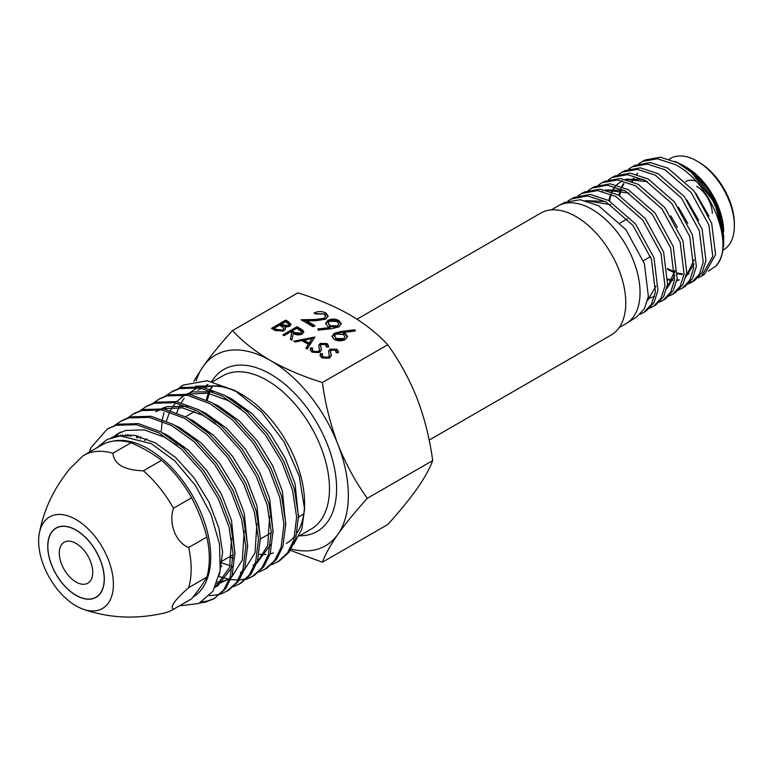 <?xml version="1.0" encoding="UTF-8"?>
<svg xmlns="http://www.w3.org/2000/svg" width="773" height="773" viewBox="0 0 773 773"><rect width="100%" height="100%" fill="white"/><g stroke="black" fill="none" stroke-linecap="round" stroke-linejoin="round"><path stroke-width="1.16" d="M429.15 440.108L611.192 335.009A70.391 40.64 -120 0 0 625.772 302.784A70.391 40.64 -120 0 0 595.046 231.948A70.391 40.64 -120 0 0 540.8 213.087L357.01 319.201M82.808 609.066C108.771 618.207 135.971 619.521 164.427 613.008A89.079 51.424 -120 0 0 172.698 609.752L190.854 599.268A89.079 51.424 -120 0 0 191.627 598.804C198.139 590.756 203.212 583.528 206.855 577.141A89.079 51.424 -120 0 0 209.299 558.493A89.079 51.424 -120 0 0 206.855 537.022L188.699 547.497C175.819 542.675 168.35 523.601 173.481 508.257A89.079 51.424 -120 0 0 143.392 470.825C124.221 470.168 114.066 464.312 112.935 453.249A89.079 51.424 -120 0 0 83.619 455.461A89.079 51.424 -120 0 0 82.846 455.935L70.111 468.419C53.917 488.188 43.636 509.938 39.268 533.65A52.864 30.524 -120 0 0 38.65 541.129A52.864 30.524 -120 0 0 82.808 609.066A52.864 30.524 -120 0 0 113.409 584.282A52.864 30.524 -120 0 0 79.435 521.688A52.864 30.524 -120 0 0 39.268 533.65M191.627 598.804L173.481 609.279C169.509 607.298 174.582 600.08 188.699 587.625A89.079 51.424 -120 0 0 191.144 568.967A89.079 51.424 -120 0 0 188.699 547.497M188.699 587.625L206.855 577.141M172.698 609.752A89.079 51.424 -120 0 0 173.481 609.279M112.935 453.249L131.091 442.765A89.079 51.424 -120 0 0 101.775 444.987L83.619 455.461M173.481 508.257L191.627 497.773A89.079 51.424 -120 0 0 161.538 460.341L143.392 470.825M206.855 537.022C203.212 523.108 198.139 510.025 191.627 497.773M161.538 460.341C152.88 453.683 142.725 447.828 131.091 442.765M76.025 595.249A39.858 23.006 -120 0 0 104.21 578.977A39.858 23.006 -120 0 0 76.025 530.162L76.025 530.162A39.858 23.006 -120 0 0 47.849 546.434A39.858 23.006 -120 0 0 76.025 595.249M551.236 209.898L558.038 205.966A67.937 39.22 60 0 1 558.792 205.55A67.937 39.22 60 0 1 592.012 209.338A67.937 39.22 60 0 1 636.189 268.521A67.937 39.22 60 0 1 626.719 323.201A67.937 39.22 60 0 1 625.975 323.645L619.173 327.568M558.792 205.55L564.86 202.352L580.272 199.724L598.631 205.753L625.85 229.591L644.392 263.612L648.373 296.368L644.353 308.727L636.768 316.872L626.719 323.201M571.218 198.999L574.445 197.299L590.214 194.438L608.496 200.41L635.609 224.064L654.006 257.873L657.939 290.435L653.997 302.678L646.45 310.785L643.89 312.389L651.455 304.272L655.407 291.981L651.446 259.332L633.019 225.484L605.897 201.821L587.47 195.898L571.218 198.999L568.068 200.961M640.102 314.263L643.89 312.389M581.827 193.405L584.562 191.955L600.206 189.134L618.429 195.028L645.31 218.556L663.611 252.085L667.572 284.425L663.611 296.639L656.122 304.697L653.523 306.33L661.012 298.281L664.983 286.058L661.041 253.679L642.701 220.034L615.791 196.458L597.519 190.564L581.827 193.405L578.31 195.656M649.784 308.176L653.523 306.33M591.896 188.09L594.64 186.641L610.245 183.8L628.304 189.685L655.05 212.99L673.225 246.365L677.138 278.522L673.244 290.619L665.814 298.591L663.166 300.262L670.626 292.252L674.52 280.116L670.606 247.911L652.431 214.527L625.618 191.144L607.53 185.24L591.896 188.09L588.408 190.332M659.417 302.108L663.166 300.262M601.993 182.757L604.786 181.288L620.236 178.495L638.227 184.312L664.78 207.531L682.868 240.645L686.762 272.531L682.878 284.57L675.476 292.513L672.79 294.204L680.192 286.252L684.095 274.193L680.192 242.191L662.055 209.019L635.503 185.791L617.472 179.964L601.993 182.757L598.486 185.008M669.099 296.03L672.79 294.204M612.042 177.452L614.883 175.964L630.275 173.162L648.122 178.95L674.52 201.956L692.453 234.857L696.347 266.579L692.492 278.541L685.187 286.406L682.453 288.126L689.787 280.241L693.632 268.27L689.767 236.528L671.814 203.541L645.339 180.457L627.463 174.65L612.042 177.452L608.593 179.674M678.752 289.952L682.453 288.126M622.13 172.128L625.009 170.611L640.276 167.847L658.026 173.587L684.24 196.477L702.116 229.166L705.952 260.646L702.135 272.492L694.83 280.338L692.057 282.087L699.381 274.222L703.217 262.318L699.343 230.741L681.448 198.052L655.204 175.113L637.435 169.364L622.13 172.128L618.671 174.35M693.4 281.15L689.593 282.647M688.405 283.884L692.057 282.087M632.188 166.823L635.116 165.277L650.296 162.523L667.94 168.224L693.999 190.95L711.691 223.387L715.547 254.665L704.551 274.222L701.729 276L712.754 256.433L708.909 225.088L691.168 192.535L665.07 169.78L647.397 164.06L632.188 166.823L628.778 169.016M674.839 271.835L672.897 270.676M698.067 277.797L701.729 276M642.266 161.509L645.233 159.943L660.326 157.199L677.824 162.871L691.497 172.476A64.149 37.036 60 0 1 723.673 241.166A64.149 37.036 60 0 1 715.895 265.999C735.77 246.442 711.034 182.061 674.916 164.446L657.379 158.765L642.266 161.509L638.856 163.692M682.491 165.016L686.308 167.219A52.844 30.505 60 0 1 723.673 231.939L721.721 219.513C714.851 195.482 701.778 177.317 682.491 165.016L674.935 161.412M723.673 235.35L723.673 234.837M691.497 172.476L714.735 203.077L723.673 235.852L723.673 241.166M708.281 271.178L715.895 265.999M734.35 225.774L734.35 223.716A50.322 29.055 60 0 0 698.763 162.079L696.985 161.055A52.844 30.505 60 0 1 734.35 225.774A52.844 30.505 60 0 1 723.402 249.959L722.919 250.239M669.321 159.151L670.568 158.436A52.844 30.505 60 0 1 696.985 161.055L698.763 162.079M685.699 181.684A25.161 14.523 60 0 1 695.903 181.24M696.628 186.322A22.146 12.783 60 0 1 712.291 213.445M721.721 219.513L713.392 199.618L700.406 181.655M708.918 216.102L695.661 193.095M637.686 173.481L636.855 174.35M633.918 178.37L632.314 181.529M667.466 268.482L674.8 272.135M677.621 273.082L682.501 274.029M686.521 274.067L688.927 273.719M698.686 220.334L686.936 200.043M627.666 178.911L626.893 179.713M623.879 183.752L622.265 186.815M621.347 189.027L621.173 189.52M620.961 190.129L619.579 195.666M668.027 279.159L672.79 280.048M676.877 280.097L679.187 279.787M685.883 276.976L694.067 263.97M687.777 223.349L678.491 207.309M643.049 179.278L625.367 179.326M622.275 180.727L617.907 183.877M617.521 184.245L616.806 184.979M615.289 186.776L614.023 188.612M613.733 189.085L612.158 192.1M611.288 194.265L611.057 194.922M610.854 195.53L609.52 200.97M677.361 227.349L670.8 215.899M666.684 288.899L674.984 275.091M624.111 190.351L605.472 190.003M648.045 298.281L650.141 297.953M650.644 297.837L654.538 296.388M647.484 300.813L655.9 286.068M605.269 201.482L585.499 200.632M637.657 173.21L636.546 174.273M633.377 178.36L631.792 181.326M667.592 269.526L674.694 272.879M677.592 273.777L682.279 274.56M686.443 274.473L688.637 274.077M627.212 179.007L626.584 179.626M623.357 183.732L621.753 186.612M620.796 188.786L620.564 189.375M620.352 189.974L618.912 195.289M667.998 279.845L672.568 280.58M676.8 280.512L678.887 280.164M685.931 276.811L694.135 259.747M647.465 181.665L625.705 179.404M622.323 180.737L616.496 184.902M614.922 186.66L613.491 188.612M613.192 189.076L611.646 191.907M610.728 194.023L608.844 200.594M666.722 288.735L674.993 270.463M628.98 193.095L605.81 190.081M602.486 191.346L601.23 191.994M610.583 204.603L585.857 200.719M192.912 597.2A88.315 50.989 -120 0 0 205.831 526.268A88.315 50.989 -120 0 0 148.261 448.891A88.315 50.989 -120 0 0 112.365 441.267M179.394 605.887L198.767 603.51L212.933 591.297L220.17 570.638L219.513 543.921L210.961 514.335L195.424 485.454L174.717 460.843L151.305 443.625L120.23 435.895L107.118 439.479L96.606 447.973M293.73 544.182L301.799 529.138L304.572 509.069L304.572 502.972A88.451 51.066 -120 0 0 242.036 394.645L234.741 390.433L207.106 380.76L183.394 385.031A100.19 57.849 -120 0 0 178.602 388.452M238.519 392.732A88.451 51.066 -120 0 0 204.468 387.437M201.821 388.336A88.451 51.066 -120 0 0 197.811 390.268M195.492 386.162L220.411 385.843L200.526 386.693M198.004 387.669L194.033 389.737L198.226 387.698M304.572 509.069L299.257 476.081L284.116 441.895L261.477 411.835L234.741 390.433M286.252 543.458A88.451 51.066 -120 0 0 294.909 535.95M297.228 532.684A88.451 51.066 -120 0 0 304.514 505.957M432.696 460.573C429.817 468.438 424.638 477.762 417.178 488.526C409.332 499.532 399.525 511.533 387.756 524.509L322.399 562.242C325.278 554.376 330.448 545.062 337.917 534.288A110.085 63.56 -120 0 0 337.917 444.407A110.085 63.56 -120 0 0 270.502 360.547C255.448 351.657 242.79 341.666 232.509 330.583L297.876 292.851C317.075 298.784 334.371 306.089 349.763 314.775C364.982 323.8 377.639 333.781 387.756 344.739C399.544 361.078 409.352 379.05 417.178 398.646C424.657 418.502 429.827 439.141 432.696 460.573L367.339 498.305C355.551 481.966 345.744 464.003 337.917 444.407C330.438 424.551 325.269 403.912 322.399 382.48L387.756 344.739M89.359 452.157L90.905 447.741L107.389 428.909L118.008 424.203L138.396 423.614L160.919 431.885L183.452 448.166L203.84 470.815L220.141 497.599L230.847 525.843L234.944 552.763L232.113 575.672L225.658 588.784L213.937 598.775L205.792 602.051L199.907 602.998M90.905 447.741A100.19 57.849 -120 0 0 89.185 452.253M107.389 428.909L116.153 425.276L136.541 424.686L159.064 432.957L181.597 449.229L201.985 471.888L218.286 498.672L228.992 526.915L233.088 553.826L230.257 576.745L223.803 589.857L213.937 598.775M161.325 430.725L162.185 421.111M162.456 419.42L163.953 412.627M165.007 409.168L165.77 407.033M178.486 388.49L183.394 385.031M165.78 395.824L172.785 391.148L181.558 387.515L201.937 386.935L224.47 395.196L246.993 411.478L267.381 434.126L283.691 460.911L294.387 489.154L298.494 516.074L295.663 538.984L289.199 552.096L279.333 561.014L271.729 564.667M170.93 392.22L179.703 388.587L200.081 387.998L222.614 396.269L245.138 412.55L265.526 435.199L281.836 461.983L292.532 490.227L296.639 517.147L293.808 540.056L287.343 553.168L277.478 562.087M153.064 403.168L160.079 398.491L168.843 394.848L189.23 394.269L211.763 402.54L234.287 418.811L254.675 441.47L270.985 468.245L281.681 496.498L285.778 523.408L282.947 546.318L276.492 559.43L266.627 568.358L259.023 572.01M136.521 437.624L136.763 435.788M158.223 399.564L166.987 395.921L187.375 395.341L209.908 403.603L232.431 419.884L252.819 442.543L269.13 469.317L279.826 497.57L283.923 524.481L281.092 547.39L274.637 560.502L264.772 569.421M127.081 435.933L127.39 434.648M140.357 410.502L147.372 405.825L156.136 402.192L176.524 401.602L199.048 409.874L221.58 426.155L241.959 448.804L258.269 475.588L268.965 503.832L273.072 530.751L270.241 553.661L263.777 566.773L253.921 575.692L246.307 579.344M125.506 435.827L125.825 434.639M145.517 406.898L154.281 403.264L174.669 402.675L197.192 410.946L219.725 427.218L240.103 449.876L256.414 476.661L267.11 504.904L271.217 531.814L268.386 554.724L261.931 567.836L252.066 576.764M127.651 417.845L134.666 413.169L143.43 409.526L163.818 408.946L186.341 417.207L208.865 433.489L229.252 456.147L245.563 482.922L256.259 511.166L260.366 538.085L257.535 560.995L251.07 574.107L241.205 583.026L233.601 586.678M132.801 414.231L141.575 410.598L161.963 410.009L184.486 418.28L207.009 434.561L227.397 457.21L243.708 483.995L254.404 512.238L258.511 539.158L255.679 562.068L249.215 575.18L239.35 584.098M114.945 425.179L121.95 420.502L130.724 416.86L151.102 416.28L173.635 424.551L196.158 440.823L216.546 463.481L232.857 490.256L243.553 518.509L247.66 545.419L244.819 568.329L238.364 581.441L228.499 590.369L220.894 594.022M120.095 421.575L128.869 417.932L149.247 417.352L171.78 425.623L194.303 441.895L214.691 464.554L231.001 491.328L241.698 519.582L245.804 546.492L242.964 569.401L236.509 582.513L226.644 591.442M233.088 558.579L229.755 556.686M221.629 566.58L220.653 566.068M252.974 576.214L247.118 578.6M246.056 578.9L239.417 579.943M238.21 580.001L230.731 579.566M229.368 579.354L219.059 576.532M219.841 594.35L209.502 595.77M214.855 598.225L207.647 600.979L201.946 601.906M319.877 352.256L311.954 352.13L310.195 349.667L310.736 347.84L312.659 348.121L312.292 349.531L313.413 351.29L318.611 351.512L319.578 349.763L319.5 351.435L318.805 345.154L320.177 343.444L327.008 343.55L328.593 345.86L328.39 347.125L326.361 346.971L325.404 344.304L321.52 344.14L320.621 345.744L321.442 349.676L319.877 352.256M320.621 346.555L321.114 347.666M284.087 335.627L282.812 334.883L297.045 326.67L302.919 330.284L303.76 331.926L302.175 334.023C298.996 335.376 296.03 335.144 293.276 333.337L291.933 340.149L290.348 339.241L291.692 332.429L290.658 331.83L284.087 335.627M324.158 318.283L325.588 316.263L323.906 313.973L315.674 313.954L314.08 313.036C317.993 311.123 321.897 311.094 325.81 312.959L328.129 315.973L325.897 319.123L315.915 320.727L306.717 320.901L314.998 325.684L313.171 326.737L301.084 319.751L315.345 319.481L324.158 318.283L324.158 319.307L325.588 316.263M334.322 333.221L341.482 331.385L354.913 329.762L355.174 331.028L343.289 332.467L345.299 333.434L347.521 336.497L345.309 339.521C341.627 341.289 337.965 341.26 334.294 339.463L332.023 336.361L334.322 333.221L334.322 334.245L341.482 332.409L354.913 330.786L354.913 329.762M322.399 382.48C303.422 376.635 286.116 369.33 270.502 360.547A110.085 63.56 -120 0 0 203.086 366.566A110.085 63.56 -120 0 0 196.149 380.876M338.951 326.863L331.675 328.699L318.186 330.158L317.8 328.911L329.974 327.588L327.974 326.583L325.626 323.394L327.791 320.399C331.52 318.65 335.221 318.689 338.903 320.524L341.251 323.694L338.951 326.863M275.343 330.573L271.497 328.351L285.73 320.138L288.503 321.742L290.977 324.38L289.498 326.39L284.831 327.182L285.527 328.738L283.933 330.863L275.343 330.573M293.759 341.202L314.93 336.989L307.258 349L305.876 348.198L308.33 344.352L301.876 340.622L295.151 342.014L293.759 341.202M329.723 357.947L321.81 357.822L320.051 355.358L320.592 353.532L322.515 353.802L322.138 355.222L323.269 356.981L328.467 357.194L329.433 355.454L329.356 357.126L328.66 350.836L330.032 349.125L336.864 349.241L338.439 351.551L338.245 352.817L336.216 352.652L335.26 349.995L331.375 349.831L330.467 351.435L331.298 355.367L329.723 357.947M330.467 352.237L330.97 353.358M232.509 330.583C220.72 343.589 210.913 355.59 203.086 366.566L193.801 381.273M187.965 393.505L187.762 394.027M291.237 549.033A110.085 63.56 -120 0 0 337.917 534.288C345.763 523.282 355.57 511.291 367.339 498.305M290.416 550.347L322.399 562.242M111.341 437.692L116.221 435.953L134.753 435.392L155.228 442.852L175.703 457.568L194.236 478.062L209.077 502.295L218.827 527.853L222.605 552.212L219.406 575.006M114.51 436.784L120.965 431.933L117.786 433.769L125.757 430.455L144.29 429.885L164.765 437.344L177.172 445.393M162.871 432.977L167.934 435.508L188.409 450.224L206.942 470.718L221.783 494.952L231.533 520.519L234.973 554.656M232.431 566.744L218.102 585.509L215.425 586.871M121.931 435.798L122.607 434.812M175.577 425.643L180.65 428.174L201.125 442.89L219.658 463.385L234.49 487.618L244.249 513.175L247.679 547.323M229.552 578.861L223.465 581.122L217.455 582.011M130.502 436.339L131.13 434.88M188.293 418.309L193.356 420.841L213.831 435.557L232.364 456.051L247.196 480.275L256.955 505.842L260.395 539.989M140.251 438.774L140.705 436.784M159.083 409.922L159.576 409.642M161.625 408.598L167.065 406.608L187.675 406.453M200.999 410.965L206.062 413.497L226.537 428.213L245.07 448.707L259.912 472.941L269.661 498.508L273.101 532.645M270.56 544.733L256.81 563.159M232.47 566.464L220.836 562.58M213.706 403.632L218.778 406.163L239.244 420.879L257.776 441.373L272.618 465.607L282.367 491.164L285.807 525.311M166.408 421.005L169.693 411.922M170.398 410.502L175.481 402.83M176.563 401.612L184.998 394.964M187.047 393.921L192.477 391.93L213.097 391.776M226.412 396.288L231.485 398.829L251.959 413.536L270.492 434.03L285.324 458.263L295.083 483.83L298.523 517.978M112.906 437.199L117.786 433.769M231.494 538.269L229.629 567.43L215.3 587.122M119.96 435.914L120.627 435.044M244.21 530.935L242.336 560.096L231.6 577.228M229.581 578.774L220.286 582.958L216.855 583.615M128.26 436.04L128.907 434.706M256.916 523.592L255.051 552.753L244.307 569.894M242.287 571.44L240.345 572.667M137.691 437.962L138.203 436.117M155.914 411.748L160.098 409.709M162.765 408.762L182.418 407.873L202.893 415.333L215.3 423.372M269.622 516.258L267.758 545.419L257.023 562.56M254.993 564.097L253.051 565.334M221.716 566.087L220.682 565.691M233.098 558.232L229.649 556.744M181.326 397.08L185.52 395.042M188.187 394.095L207.831 393.206L228.306 400.656L240.712 408.704M273.429 552.937L270.183 553.826M265.825 554.454L259.177 554.338M176.756 412.695L179.742 405.352M181.23 402.646L184.177 398.356M188.129 394.085L194.033 389.737M200.893 386.751L220.411 385.843M345.299 333.434L345.299 334.458L343.289 333.492L343.289 332.467M345.299 334.458L347.473 337.009M332.081 336.873L334.322 334.245M334.487 336.091L336.207 339.482L343.618 339.685L344.961 336.748L343.144 334.294L335.859 334.178L334.487 336.091L336.207 338.458L343.618 338.651L344.961 336.748M343.618 339.685L343.618 338.651M336.207 339.482L336.207 338.458M318.109 329.907L329.974 328.612L329.974 327.588M325.675 323.897L327.791 321.423L327.791 320.399M327.791 321.423C331.52 319.674 335.221 319.713 338.903 321.549L338.903 320.524M338.903 321.549L341.193 324.206M328.177 323.133L330.09 326.728L337.463 326.902L338.806 323.955L336.999 321.529L329.482 321.268L328.177 323.133L330.09 325.704L337.463 325.877L338.806 323.955M330.09 326.728L330.09 325.704M337.463 326.902L337.463 325.877M315.046 313.596L325.81 313.993L325.81 312.959M325.81 313.993L328.081 316.524M314.109 326.196L306.717 321.926L306.717 320.901M302.803 320.747L315.345 320.515L315.345 319.481M315.345 320.515L324.158 319.307M272.386 328.863L285.73 321.162L285.73 320.138M285.73 321.162L290.89 324.902M285.44 329.25L284.831 327.182M274.231 328.245L274.231 329.279L276.048 330.322L282.647 331.153L283.643 328.728L282.86 327.317L279.526 325.191L274.231 328.245L276.048 329.298L282.647 330.129L283.643 328.728M280.986 324.351L280.986 325.375L281.845 325.868L288.194 326.689L289.034 324.573L285.546 321.713L280.986 324.351L288.194 325.665L289.034 324.573M288.194 326.689L288.194 325.665M281.845 325.868L281.845 324.844M282.647 331.153L282.647 330.129M276.048 330.322L276.048 329.298M283.701 335.395L297.045 327.694L297.045 326.67M297.045 327.694L302.919 331.317L302.919 330.284M302.919 331.317L303.683 332.438M290.532 339.347L291.692 332.429M292.117 330.989L292.117 332.013L294.697 333.53L300.9 334.313L301.808 332.004L296.861 328.245L292.117 330.989L294.697 332.506L300.9 333.289L301.808 332.004M300.9 334.313L300.9 333.289M306.35 348.478L308.33 344.352M295.064 341.966L314.273 338.014M304.031 340.188L304.031 341.212L309.113 344.149L312.041 338.535L304.031 340.188L309.113 343.125L312.041 338.535M309.113 344.149L309.113 343.125M310.244 350.169L310.736 347.84M310.736 348.865L312.331 349.096M312.292 349.531L312.292 350.565L313.413 352.314L313.413 351.29M313.413 352.314L318.611 352.536L318.611 351.512M318.611 352.536L319.5 351.435M318.805 346.178L320.177 343.444M320.177 344.468L327.008 344.574L327.008 343.55M327.008 344.574L328.544 346.42M326.486 346.98L326.486 345.898M321.114 348.7L321.413 350.15M320.099 355.86L320.592 353.532M320.592 354.556L322.186 354.788M322.138 355.222L322.138 356.256L323.269 358.005L323.269 356.981M323.269 358.005L328.467 358.228L328.467 357.194M328.467 358.228L329.356 357.126M328.66 351.87L330.032 349.125M330.032 350.159L336.864 350.266L336.864 349.241M336.864 350.266L338.4 352.101M336.342 352.662L336.342 351.589M330.97 354.382L331.269 355.841M71.541 541.506A23.654 13.653 60 0 1 90.141 560.493A23.654 13.653 60 0 1 88.711 582.62A23.654 13.653 60 0 1 80.518 583.905A23.654 13.653 60 0 1 61.28 563.295A23.654 13.653 60 0 1 65.125 541.767A23.654 13.653 60 0 1 71.541 541.506M83.619 598.553A40.012 23.103 60 0 1 51.598 565.073A40.012 23.103 60 0 1 56.023 528.056A40.012 23.103 60 0 1 68.43 526.857A40.012 23.103 60 0 1 100.461 560.338A40.012 23.103 60 0 1 96.036 597.355A40.012 23.103 60 0 1 83.619 598.553M211.792 381.466A93.475 53.975 60 0 1 286.126 385.292A93.475 53.975 60 0 1 336.603 488.594A93.475 53.975 60 0 1 299.595 535.757M299.074 536.056L311.161 529.08A88.451 51.066 -120 0 0 329.482 488.594A88.451 51.066 -120 0 0 290.87 399.583A88.451 51.066 -120 0 0 222.721 375.891L212.72 381.659M212.053 386.181A88.451 51.066 -120 0 0 210.362 389.051M209.628 390.5A88.451 51.066 -120 0 0 206.304 399.786M341.482 332.409L341.482 331.385M288.503 322.766L288.503 321.742M299.885 329.337L299.885 328.312M294.697 333.53L294.697 332.506M650.48 256.617L643.378 260.714M627.328 218.846L620.197 222.962M303.789 513.948L298.513 516.992M271.236 532.732L260.385 539.003M233.108 554.753L220.856 561.826M208.034 384.365L206.401 385.312M194.699 411.458L185.51 416.763M147.034 438.977L144.561 440.407M212.517 386.152L210.865 389.215M210.188 390.694L207.232 400.221M214.923 587.345L218.102 585.509"/></g></svg>
